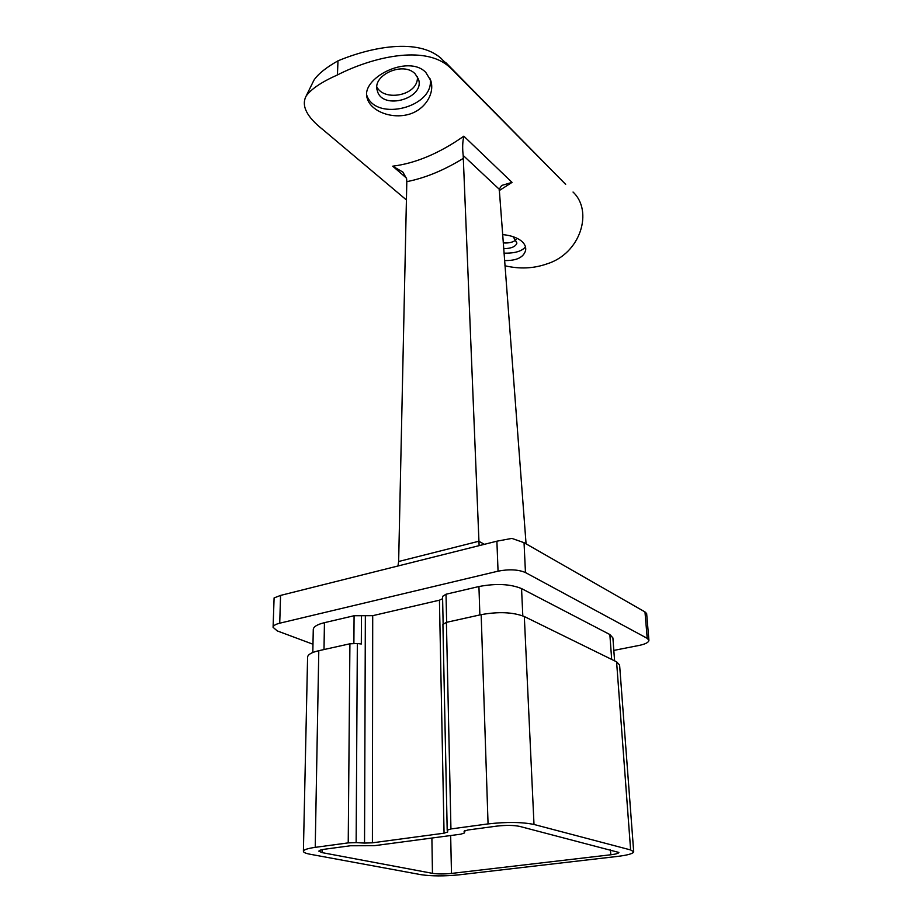 <?xml version="1.0" encoding="UTF-8"?>
<svg xmlns="http://www.w3.org/2000/svg" width="922" height="922" viewBox="0 0 922 922"><rect width="100%" height="100%" fill="white"/><g stroke="black" fill="none" stroke-linecap="round" stroke-linejoin="round"><path stroke-width="1.38" d="M406.498 178.107L392.703 166.19C415.753 163.275 439.46 153.271 463.835 136.179L512.044 182.383L499.205 190.612M425.803 72.435L430.758 80.525C435.23 94.217 423.936 111.297 406.625 114.893C389.453 118.696 370.69 110.329 367.394 98.758C359.419 78.727 408.123 53.626 425.803 72.435M312.489 83.107L313.906 80.237C318.044 74.014 326.065 67.548 337.982 60.84C371.877 46.757 417.897 38.021 440.935 58.213L565.659 184.365M453.578 70.729L449.026 66.649C424.085 44.602 371.992 57.314 337.429 74.936C321.467 82.058 311.014 89.123 306.104 96.119C301.114 105.719 306.715 116.898 322.93 129.645L406.418 199.947M504.899 265.755C519.512 269.178 533.446 268.59 546.677 263.98C580.906 253.596 593.342 210.954 573.035 192.041M504.507 260.534C516.481 260.822 523.512 257.469 525.598 250.484C526.174 247.292 524.975 244.284 521.99 241.483C517.496 237.715 511.007 235.41 502.525 234.568M376.902 87.014C384.278 101.962 418.761 95.519 417.412 76.745M445.487 62.293L565.117 183.812M516.147 239.685C513.312 242.256 508.979 243.327 503.158 242.901M353.887 643.349L354.083 615.735L324.44 622.673L324.002 649.549M348.228 842.881L349.911 643.798L357.344 643.51L356.134 842.616L348.228 842.881L315.22 847.353C307.568 848.447 303.626 849.761 303.396 851.294C303.465 852.424 305.689 853.403 310.069 854.233L421.089 874.69C431.669 876.234 444.266 876.292 458.902 874.851L617.406 856.434C627.847 855.155 633.276 853.588 633.691 851.755L630.625 849.946L533.999 824.464C521.979 822.009 506.662 821.825 488.061 823.911L450.939 828.947L447.193 830.215L447.746 831.944L444.058 833.188L439.437 600.187L442.606 598.689M349.911 643.798L318.793 650.702L315.22 847.353M648.915 640.283L647.221 638.347L644.974 611.931L646.645 613.579L648.915 640.283C648.754 642.369 645.527 644.075 639.211 645.412L613.822 650.402M644.974 611.931L524.042 542.678L525.459 572.55L647.221 638.347M525.459 572.55C518.268 569.485 509.128 569.024 498.053 571.167L496.889 541.191L511.86 538.402L524.042 542.678M279.723 623.203C275.459 624.275 273.246 625.646 273.085 627.329L274.099 597.917L280.576 595.416L279.723 623.203L498.053 571.167M273.085 627.329L277.268 630.913L312.973 644.236M354.083 615.735L372.707 615.677L439.437 600.187M442.56 596.396L443.136 623.848L442.56 596.396L446.018 594.229L446.64 622.304M479.866 614.928L478.933 586.53L446.018 594.229M478.933 586.53C496.105 583.292 510.304 583.972 521.552 588.582L522.809 615.861M611.678 659.426L609.857 634.532L521.552 588.582M609.857 634.532L612.899 637.886L614.594 660.855M312.812 652.499L313.273 629.484C313.515 626.718 317.237 624.448 324.44 622.673M280.576 595.416L496.889 541.191M361.447 615.447L361.309 643.994L357.344 643.51M447.205 830.146L442.917 624.424L446.409 622.362L450.939 828.947M488.061 823.911L481.169 614.64L446.409 622.362M481.169 614.64C498.572 611.505 512.955 612.139 524.318 616.53L533.999 824.464M630.625 849.946L616.588 661.835L524.318 616.53M616.588 661.835L619.596 664.981L633.691 851.755M303.396 851.294L307.591 657.167C307.833 654.551 311.567 652.396 318.793 650.702M464.515 832.946L464.458 830.837L464.515 832.946L460.781 834.191L374.309 845.693L350.418 845.762L324.844 849.197C320.983 849.738 318.989 850.407 318.862 851.179L322.124 852.631L432.464 873.341L431.888 838.04M464.089 831.321L464.515 832.9M464.089 831.264L467.88 829.996L496.797 826.112C505.994 825.086 513.6 825.178 519.605 826.377L618.869 852.447C618.674 853.346 615.977 854.129 610.79 854.775L610.445 849.761M450.662 835.539L451.48 873.434L610.79 854.775M451.48 873.434C444.093 874.16 437.754 874.125 432.464 873.341M356.134 842.616L364.536 843.077L365.354 615.965M372.707 615.677L372.407 842.812L444.058 833.188M372.407 842.812L364.536 843.077M526.07 543.853L499.263 189.264L463.19 155.438L479.117 545.64M463.512 158.238C444.197 170.19 425.296 177.992 406.809 181.657L398.65 561.498L397.97 565.981M406.809 181.657L406.637 178.856L402.902 172.091L392.703 166.19M337.982 60.84L337.429 74.936M366.829 95.439C376.199 122.292 434.988 106.929 430.136 78.854M415.188 73.898C403.387 60.933 371.578 75.339 377.363 90.852C382.215 110.778 425.468 98.458 418.45 79.096L415.188 73.898M503.942 253.147C514.672 253.412 521.852 251.314 525.471 246.877M503.596 248.698C511.284 248.537 515.721 246.658 516.908 243.062L513.22 236.735M499.263 189.264L501.603 185.472L512.044 182.383M463.19 155.438C462.325 148.315 462.533 141.896 463.835 136.179M322.17 849.646L322.124 852.631M398.65 561.498L478.795 541.26L484.396 544.314M442.917 624.424L447.193 830.215M306.104 96.119L313.906 80.237M440.935 58.213L449.026 66.649M367.037 97.236L367.394 98.758M377.098 89.757L377.363 90.852M525.69 249.85L525.598 250.484"/></g></svg>
